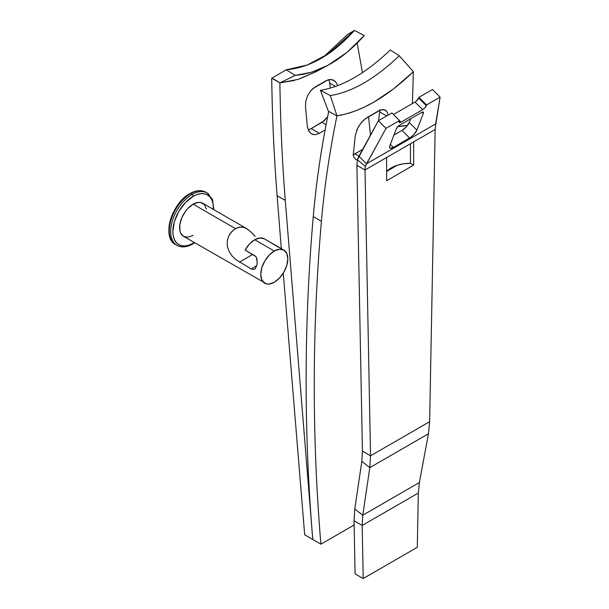 <?xml version="1.0" encoding="UTF-8"?>
<svg xmlns="http://www.w3.org/2000/svg" width="609" height="609" viewBox="0 0 609 609"><rect width="100%" height="100%" fill="white"/><g stroke="black" fill="none" stroke-linecap="round" stroke-linejoin="round"><path stroke-width="0.91" d="M313.262 216.583C316.269 181.992 321.438 146.86 328.761 111.196C321.438 146.86 316.269 181.992 313.262 216.583C303.906 324.117 303.754 431.758 312.79 539.498C303.754 431.758 303.906 324.117 313.262 216.583L321.415 221.295C324.437 186.674 329.621 151.519 336.96 115.832L345.783 114.028L354.948 111.104L364.456 107.062L374.2 101.924L393.848 88.686L413.374 71.71L412.4 103.568L413.374 71.71L399.222 55.777L390.255 49.976C365.788 73.346 342.509 86.782 320.418 90.292C342.509 86.782 365.788 73.346 390.255 49.976L399.222 55.777C375.075 78.843 352.101 92.111 330.299 95.575L320.418 90.292L328.403 111.249L320.418 90.292L330.299 95.575L336.96 115.832L328.403 111.249L336.96 115.832L330.299 95.575C352.101 92.111 375.075 78.843 399.222 55.777L413.374 71.71C386.586 97.28 361.114 111.987 336.96 115.832C329.621 151.519 324.437 186.674 321.415 221.295L313.262 216.583M353.395 154.625L362.621 149.411L354.925 153.856L358.914 156.155L354.925 153.856L352.817 154.853M379.673 110.366L379.605 111.881L386.677 115.969L379.605 111.881A4359.306 2516.86 60 0 0 378.676 120.582A4359.306 2516.86 60 0 1 379.605 111.881L379.643 109.704M320.905 544.187C311.869 436.44 312.036 328.807 321.415 221.295C312.036 328.807 311.869 436.44 320.905 544.187L312.79 539.498L320.905 544.187L354.141 524.996L320.905 544.187M386.662 111.127L384.035 109.605L380.328 110.1L365.278 118.793L361.183 122.805L357.841 127.768L355.313 135.343A4347.826 2510.229 -120 0 0 353.456 153.011L353.814 157.038L355.763 159.52L357.255 160.045M387.811 114.423L387.438 112.581L387.811 114.423M357.293 160.053L355.778 159.528L353.814 157.038L353.456 153.011A4347.826 2510.229 -120 0 1 355.313 135.343L355.329 135.183M356.623 130.372L359.379 125.218L363.17 120.643L367.417 117.347L378.242 111.097L382.292 109.597L385.52 110.122L387.438 112.581M370.493 135.107L368.559 116.684L370.493 135.107M362.462 72.616L357.171 43.117L362.462 72.616M285.271 200.43L312.79 539.498L304.675 534.816L312.79 539.498L285.271 200.43L277.118 195.717L281.32 248.617L277.118 195.717L285.271 200.43C282.256 162.321 280.467 123.14 279.889 82.877C280.467 123.14 282.256 162.321 285.271 200.43M294.55 80.396L279.889 82.877L271.705 78.158C272.292 118.428 274.096 157.609 277.118 195.717C274.096 157.609 272.292 118.428 271.705 78.158L279.889 82.877L295.236 75.387L286.268 69.791L272.109 78.028L279.889 82.877L295.236 75.387L311.557 72.258L327.985 65.27L346.734 52.572L364.281 35.528L354.408 30.45L328.129 53.98L307.164 65.049L286.268 69.791L272.109 78.028L279.881 82.877L297.946 79.414L316.132 71.672L327.985 65.27M316.284 71.596L299.422 78.942M322.054 68.254L319.04 70.05M313.125 134.566L311.336 133.866L308.618 130.95L307.332 126.383A4359.306 2516.86 -120 0 0 305.482 106.567L305.817 101.048L307.735 95.415L310.955 90.513L312.919 88.579L327.992 79.87L332.095 79.612L335.43 81.553M327.832 116.631L324.102 120.871L311.176 128.598L319.344 133.31L325.092 129.991L319.344 133.31L315.104 134.703L311.336 133.866L308.36 130.425M337.493 85.382L336.64 83.258L337.493 85.382M283.276 273.121L304.675 534.816L283.276 273.121M329.773 83.113A4347.826 2510.229 60 0 1 330.253 88.16A4347.826 2510.229 -120 0 0 329.773 83.113L328.967 79.612L329.773 83.113L335.551 86.455L329.773 83.113M309.045 129.565L311.176 128.598L309.045 129.565M347.747 34.363L354.408 30.45L347.747 34.363L323.455 57.002L347.747 34.363M354.408 30.45L364.281 35.528C342.433 59.91 319.421 73.194 295.236 75.387L286.268 69.791C310.133 67.622 332.849 54.513 354.408 30.45M327.589 116.989L322.001 122.356L326.089 124.716L322.001 122.356L311.176 128.598L319.344 133.31L315.104 134.703M307.431 127.197L307.332 126.383A4359.306 2516.86 60 0 0 305.482 106.567L305.817 101.048L307.735 95.415L310.955 90.513L315.02 87.087L325.838 80.845L330.101 79.459L333.884 80.312L336.64 83.258M418.962 97.326L426.589 104.931L440.109 97.128L432.489 89.515L418.962 97.326L432.489 89.515L440.109 97.128L435.633 123.924L366.496 163.836L386.015 128.362L399.542 120.552L399.382 122.546L401.026 122.143L422.669 109.65L424.854 107.846L426.589 104.931L440.109 97.128L435.61 125.698L435.633 123.924L366.496 163.836L358.876 156.231L378.387 120.749L391.914 112.947L378.387 120.749L386.015 128.362L399.542 120.552L391.914 112.947L399.542 120.552L399.245 121.305A3.829 1.317 -45.1 0 0 399.253 122.455L399.253 122.455A3.829 1.317 -45.1 0 0 401.026 122.143L399.512 120.628L401.026 122.143L422.669 109.65L415.041 102.046A3.829 1.317 134.9 0 0 418.672 98.079L418.962 97.326L426.589 104.931L426.3 105.692L418.672 98.079L418.962 97.326M361.83 461.371L369.815 467.613L362.774 515.222L354.781 508.979L361.83 461.371L369.815 467.613L428.462 433.753L419.365 482.541L428.462 433.753L429.634 421.694L435.153 129.473L429.634 421.694L370.538 455.814L362.424 451.124L356.904 165.283L365.019 169.972L370.538 455.814L365.019 169.972L386.624 157.495L386.624 180.736L413.671 165.123L413.671 141.882L435.153 129.473L435.61 125.698L435.153 129.473L365.019 169.972L356.904 165.283L357.354 159.748L378.387 120.749L386.015 128.362L365.286 166.303L357.354 159.748L358.876 156.231L366.496 163.836L365.286 166.303L365.019 169.972L365.286 166.303L357.354 159.748L356.904 165.283L362.424 451.124L361.83 461.371L354.781 508.979L362.774 515.222L369.815 467.613L370.538 455.814L362.424 451.124L361.83 461.371M386.89 171.213L397.175 165.275A27.047 15.613 0 0 0 386.89 171.213A27.047 15.613 0 0 0 386.624 171.494L397.175 165.275L403.584 163.775L410.451 163.265A27.047 15.613 0 0 0 397.175 165.275L391.328 167.84L386.89 171.213M389.844 145.711L389.547 147.309L390.118 148.193L393.406 147.393L410.725 137.322L413.998 134.406L416.891 130.098L423.369 113.289L423.232 112.048L421.588 112.452L399.946 124.944L397.768 126.748L396.322 128.902L389.844 145.711L396.322 128.902A3.829 1.317 -45.1 0 1 399.946 124.944L421.588 112.452A3.829 1.317 -45.1 0 1 423.362 112.14A3.829 1.317 -45.1 0 1 423.369 113.289L422.22 112.14L423.369 113.289L416.891 130.098L409.263 122.485L410.717 118.725L409.263 122.485L416.891 130.098A7.651 2.642 -45.1 0 1 409.629 138.022L402.009 130.417L406.37 126.801L409.263 122.485A7.651 2.642 134.9 0 1 402.009 130.417L409.629 138.022L393.406 147.393L390.361 144.363L393.406 147.393A7.651 2.642 -45.1 0 1 389.851 148.002A7.651 2.642 -45.1 0 1 389.844 145.711M415.041 102.046L393.475 114.5L415.041 102.046L422.669 109.65A3.829 1.317 -45.1 0 0 426.3 105.692L418.672 98.079L416.145 101.261M393.947 135.069L402.009 130.417L393.947 135.069M413.671 141.882L386.624 157.495L386.624 180.736L413.671 165.123L413.671 141.882M410.451 143.739L410.451 163.265L413.671 165.123L410.451 163.265L410.451 143.739M397.883 126.626A38.527 22.244 180 0 1 407.49 125.469L397.357 126.733M419.365 482.541L362.774 515.222L362.172 525.468L418.322 493.046L417.294 547.316L363.2 578.55L417.294 547.316L418.322 493.046L419.365 482.541L418.322 493.046L362.172 525.468L363.2 578.55L362.172 525.468L354.057 520.779L362.172 525.468L362.774 515.222L419.365 482.541M429.634 421.694L428.462 433.753L369.815 467.613L370.538 455.814L429.634 421.694M355.085 573.868L363.2 578.55L355.085 573.868L354.057 520.779L354.781 508.979L354.057 520.779L355.085 573.868M278.823 247.406L264.451 238.88A19.13 11.046 120 0 0 264.329 238.812A19.13 11.046 120 0 0 254.76 239.756L274.286 251.03A19.13 11.046 -60 0 1 283.847 250.078A19.13 11.046 -60 0 1 286.778 265.41A19.13 11.046 -60 0 1 274.286 282.264A19.13 11.046 -60 0 1 264.725 283.208A19.13 11.046 -60 0 1 261.794 267.884A19.13 11.046 -60 0 1 274.286 251.03L254.76 239.756A19.13 11.046 120 0 0 245.077 250.063L254.973 255.78L256.473 257.5L257.196 262.646L256.792 265.326L255.369 268.478L253.9 269.452L251.136 268.896L235.538 259.396L231.953 255.788L229.037 251.342L227.302 246.219L227.218 240.806L228.855 235.744L231.785 231.565L235.47 228.619L193.137 204.175A19.13 11.046 120 0 0 180.645 221.029A19.13 11.046 120 0 0 183.575 236.361L180.645 232.988L179.876 230.499L179.876 224.409L181.893 217.611L185.623 211.148L187.96 208.354L193.137 204.175L198.313 202.378L200.65 202.47L204.388 204.624L206.405 209.093M173.656 243.136A30.229 17.448 -60 0 1 171.517 218.464A30.229 17.448 -60 0 1 190.663 193.685L192.056 194.492L190.663 193.685A30.229 17.448 120 0 0 170.923 220.321A30.229 17.448 120 0 0 175.552 244.544L176.945 245.343C181.543 247.794 186.834 247.315 192.825 243.927A1.53 0.883 60 0 1 192.056 243.851A30.229 17.448 -60 0 1 176.945 245.343A30.229 17.448 -60 0 1 172.309 221.128A30.229 17.448 -60 0 1 192.056 194.492A1.53 0.883 60 0 1 193.137 196.364L185.372 202.63L178.787 211.513L174.395 221.653L172.849 231.511L173.238 235.858L174.395 239.581L176.267 242.549L178.787 244.643L181.863 245.785L185.372 245.922L189.178 245.062L193.137 243.227A1.53 0.883 60 0 1 192.825 243.927A1.53 0.883 -120 0 0 193.137 243.227A28.699 16.565 -60 0 1 172.849 231.511A28.699 16.565 -60 0 1 193.137 196.364A1.53 0.883 -120 0 0 192.056 194.492A30.229 17.448 120 0 0 172.903 219.27A30.229 17.448 120 0 0 175.049 243.935M189.742 193.753A1.53 0.883 60 0 1 189.901 193.609A1.53 0.883 60 0 1 190.663 193.685A1.53 0.883 -120 0 0 189.901 193.609A1.53 0.883 -120 0 0 189.742 193.753A29.491 17.029 120 0 0 170.589 238.416M175.552 244.544C161.339 237.891 171.631 203.094 189.901 193.609C195.938 190.214 201.229 189.742 205.781 192.193A30.229 17.448 120 0 0 190.663 193.685A30.229 17.448 -60 0 1 202.66 191.013M209.062 194.4A30.229 17.448 120 0 0 192.056 194.492A30.229 17.448 -60 0 1 207.167 192.992L205.781 192.193M193.137 196.364A28.699 16.565 -60 0 1 213.401 209.405L213.043 203.733L211.886 200.003L210.014 197.034L207.486 194.941L204.411 193.807L200.901 193.662L197.095 194.53L193.137 196.364M193.137 243.227L194.271 242.534M193.137 235.409L187.96 237.213L183.575 236.361L266.772 283.969L269.109 284.06L274.286 282.264L279.462 278.085L283.847 272.17L286.778 265.41L287.813 258.84L286.778 253.458L283.847 250.078L279.462 249.226L274.286 251.03L269.109 255.201L264.725 261.124L261.794 267.884L260.759 274.453L261.794 279.836L264.725 283.208M255.141 236.368L251.388 232.402L255.141 236.368M251.136 268.896L256.701 265.676L251.136 268.896L235.538 259.396L231.953 255.788L229.037 251.342L227.302 246.219L227.218 240.806L228.855 235.744L230.202 233.506L233.574 229.92L237.464 227.675L241.514 226.997L243.531 227.294L247.52 229.151L251.388 232.402L246.576 228.558L202.706 203.231A19.13 11.046 120 0 0 193.137 204.175L235.47 228.619L239.474 227.134L243.531 227.294L246.576 228.558M255.118 268.744L254.547 269.186M264.451 238.88L260.02 237.952L254.76 239.756L249.507 244.019L245.077 250.063L255.841 256.511L256.891 258.665L257.196 262.646M239.406 262.121L252.682 254.455L239.406 262.121M192.825 243.927L194.674 242.763M213.797 209.633L212.511 199.493L207.167 192.992M283.847 250.078L264.329 238.812"/></g></svg>
